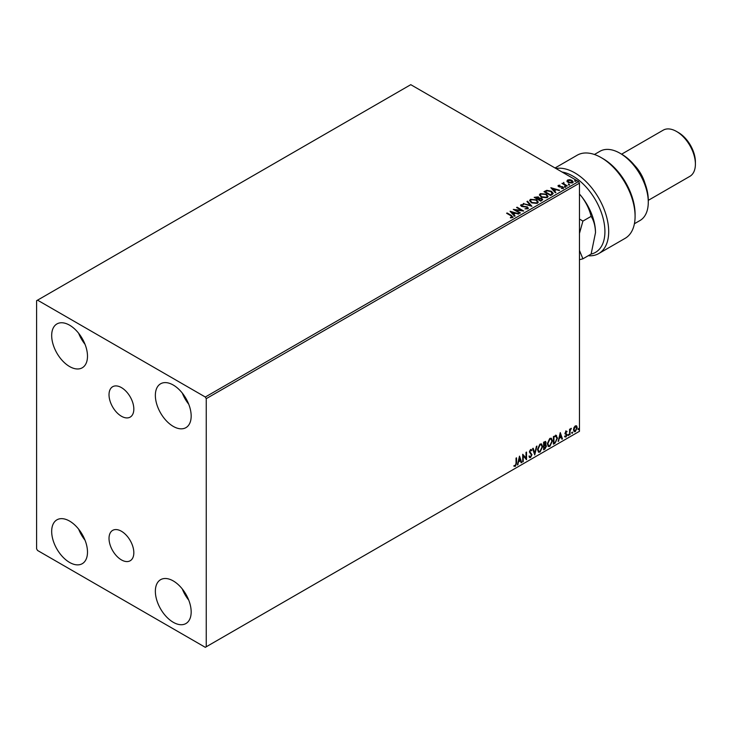 <?xml version="1.0" encoding="UTF-8"?>
<svg xmlns="http://www.w3.org/2000/svg" width="732" height="732" viewBox="0 0 732 732"><rect width="100%" height="100%" fill="white"/><g stroke="black" fill="none" stroke-linecap="round" stroke-linejoin="round"><path stroke-width="1.1" d="M121.42 387.594A17.541 10.129 -120 0 0 112.655 386.725A17.541 10.129 -120 0 0 109.965 400.779A17.541 10.129 -120 0 0 121.42 416.233A17.541 10.129 -120 0 0 130.195 417.103A17.541 10.129 -120 0 0 132.885 403.048A17.541 10.129 -120 0 0 121.42 387.594M121.42 531.249A17.541 10.129 -120 0 0 112.655 530.38A17.541 10.129 -120 0 0 109.965 544.434A17.541 10.129 -120 0 0 121.42 559.889A17.541 10.129 -120 0 0 130.195 560.758A17.541 10.129 -120 0 0 132.885 546.703A17.541 10.129 -120 0 0 121.42 531.249M173.264 622.292A25.327 14.622 60 0 1 156.721 599.975A25.327 14.622 60 0 1 160.601 579.68A25.327 14.622 60 0 1 173.264 580.933A25.327 14.622 60 0 1 189.808 603.25A25.327 14.622 60 0 1 185.919 623.545A25.327 14.622 60 0 1 173.264 622.292M188.71 600.075A25.327 14.622 60 0 1 182.314 589.004M69.586 366.54A25.327 14.622 60 0 1 53.043 344.223A25.327 14.622 60 0 1 56.922 323.937A25.327 14.622 60 0 1 69.586 325.191A25.327 14.622 60 0 1 86.129 347.508A25.327 14.622 60 0 1 82.249 367.793A25.327 14.622 60 0 1 69.586 366.54M85.04 344.324A25.327 14.622 60 0 1 78.644 333.252M173.264 426.399A25.327 14.622 60 0 1 156.721 404.082A25.327 14.622 60 0 1 160.601 383.788A25.327 14.622 60 0 1 173.264 385.041A25.327 14.622 60 0 1 189.808 407.358A25.327 14.622 60 0 1 185.919 427.653A25.327 14.622 60 0 1 173.264 426.399M188.71 404.183A25.327 14.622 60 0 1 182.314 393.111M69.586 562.432A25.327 14.622 60 0 1 53.043 540.125A25.327 14.622 60 0 1 56.922 519.83A25.327 14.622 60 0 1 69.586 521.083A25.327 14.622 60 0 1 86.129 543.4A25.327 14.622 60 0 1 82.249 563.695A25.327 14.622 60 0 1 69.586 562.432M85.04 540.225A25.327 14.622 60 0 1 78.644 529.144M36.6 300.706L36.6 548.835L37.542 550.464L205.308 647.326L206.25 646.777L206.25 398.647L205.308 397.019L37.542 300.157L36.6 300.706M573.961 427.561L575.334 425.85L576.697 425.978L577.191 427.671L575.334 431.615L574.227 431.715L573.467 429.821L573.961 427.561M576.432 425.759L577.191 427.671M569.578 434.835L569.578 429.272L570.082 428.979L570.082 429.794L571.353 428.339L570.164 430.718L569.578 434.835M566.065 431.203L567.044 431.432L565.598 432.896L567.044 434.79L565.973 437.013L564.93 436.867L566.531 435.11L565.095 433.216L566.065 431.203L567.044 431.432L566.394 431.807M566.742 432.081L565.717 431.651L565.598 432.896M565.223 432.685L567.044 434.79M566.659 434.57L565.973 437.013L564.93 436.867M565.214 436.18L565.909 436.363M566.412 434.652L565.26 433.985M555.991 435.339L557.482 438.102L554.957 443.281L553.419 444.159L553.419 436.547L556.558 435.476M545.395 441.387L545.066 444.443L546.484 446.008L544.928 449.064L543.611 449.823L543.611 442.21L545.605 441.46L546.063 442.677L545.45 444.663L546.008 444.754M534.726 454.956L532.612 448.56L533.171 448.24L534.772 453.09L536.931 446.072L534.726 454.956M523.224 461.599L522.721 461.892L522.721 454.27L526.015 458.049L526.015 452.367L526.528 452.074L526.528 459.696L523.224 455.926L523.224 461.599L522.721 461.453M516.033 463.2L516.033 458.131L516.545 457.839L516.545 462.981L515.337 466.348L514.093 466.183L514.349 465.451L515.337 465.57L516.033 463.2M206.25 646.777L579.469 431.294L579.469 183.165L206.25 398.647M519.5 456.127L521.706 462.478L521.147 462.798L520.47 460.748L518.622 461.81L517.387 464.966L519.5 456.127M531.459 450.793L530.197 450.107L531.084 450.573L530.197 450.107L529.529 451.452L531.56 454.481L530.544 457.564L529.062 456.759L529.474 456.137L530.508 456.805L531.432 454.984L529.401 451.992L530.581 449.54L531.853 450.089L531.459 450.793L530.572 450.326L529.913 451.671L531.935 454.7L530.544 457.564L529.684 457.628M529.474 456.137L530.508 456.805M530.581 449.54L531.853 450.089L531.176 450.409M537.517 449.567L540.024 444.086L541.552 443.949L542.595 446.602L540.07 452.065L538.569 452.193L537.517 449.567M547.335 443.903L549.842 438.422L551.37 438.285L552.404 440.938L549.878 446.401L548.378 446.529L547.335 443.903M560.273 432.594L562.469 438.935L561.92 439.255L561.243 437.205L559.385 438.276L558.159 441.433L560.273 432.594M567.968 435.229L568.398 434.351L568.398 435.613L567.593 435.009M568.398 434.351L568.819 434.735L568.014 435.403M571.866 432.978L572.287 432.1L572.287 433.371L571.482 432.758M572.287 432.1L572.708 432.493L571.912 433.152M578.207 429.318L578.628 428.44L578.628 429.711L577.832 429.098M578.628 428.44L579.049 428.833L578.253 429.492M567.026 181.262L567.593 180.008L569.761 179.679L571.966 180.383L573.229 181.984L572.589 182.89L568.242 182.533L566.971 180.914M566.751 186.157L561.929 183.375L563.146 183.494L563.786 182.396L564.061 183.933L567.254 185.864L566.751 186.157M562.304 183.595L563.146 183.924L563.786 182.396M563.741 182.918L564.061 184.363L566.879 186.084M558.031 186.074L558.324 185.361L559.989 185.187L558.955 185.681L559.111 186.34L562.908 186.87L563.228 188.289L561.526 188.517L562.579 187.987L562.423 187.172L559.532 186.98L558.626 186.642L558.324 185.361L557.985 185.846M558.955 185.681L559.111 186.77L559.669 186.523M563.603 187.758L563.228 188.289M561.371 188.527L562.579 188.417L562.423 187.172M552.129 194.602L550.592 195.49L543.995 191.674L546.804 190.329L551.443 191.29L553.2 193.33L552.129 194.602M540.783 201.154L534.186 197.338L538.276 196.871L539.063 198.033L541.79 198.409L542.714 199.58L540.783 201.154M539.081 197.869L539.063 198.473L541.79 198.409M531.899 206.278L523.188 203.688L530.352 205.335L526.948 201.52L527.507 201.199L531.899 206.278M520.397 212.921L519.894 213.213L513.297 209.407L521.513 210.34L516.591 207.504L517.103 207.211L523.7 211.017L515.493 210.084L520.397 212.921M510.424 217.843L511.997 217.184L511 215.794L506.608 213.259L507.12 212.966L511.577 215.537L512.684 217.569L510.671 217.852L510.424 217.413L512.144 217.056M513.132 216.965L512.684 217.569M205.308 397.019L578.527 181.536L410.771 84.674L37.542 300.157M510.076 211.264L518.878 213.799L515.529 213.286L513.681 214.357L515.118 215.967L514.559 216.288L510.076 211.264M527.891 208.794L524.963 208.812L527.177 208.419L526.976 207.248L521.349 206.342L520.983 204.768L523.38 204.676L521.66 205.161L521.824 206.031L527.498 206.955L527.891 208.794L528.367 208.108M525.036 208.83L527.177 208.858L526.976 207.248M520.571 205.381L520.983 204.768L523.38 204.676M521.66 205.161L521.824 206.461L522.987 206.342M531.423 202.782L529.611 200.541L530.435 199.314L536.464 199.827L538.249 202.078L537.407 203.295L531.423 202.782M541.232 197.118L539.429 194.877L540.243 193.651L546.282 194.163L548.058 196.414L547.216 197.631L541.232 197.118M550.848 187.721L559.641 190.265L556.302 189.753L554.444 190.823L555.881 192.434L555.332 192.754L550.848 187.721M564.674 186.816L564.555 186.257L565.653 186.889M568.572 184.574L568.444 184.006L569.542 184.647M574.913 180.914L574.785 180.346L575.755 180.42L575.883 180.987L574.785 180.786L575.755 180.42L575.883 180.987M578.527 181.536L579.469 183.165M506.992 213.479L507.12 212.966M507.12 213.405L513.086 217.175M510.515 211.749L518.375 214.083M514.861 216.123L513.681 214.357M511.714 212.152L513.214 214.275L514.642 213.021L511.714 212.152L513.214 213.845L514.642 213.021M514.084 209.864L521.513 210.34M516.966 207.714L517.103 207.211M517.103 207.641L522.913 210.999M520.022 213.14L515.493 210.084M527.177 208.858L526.976 207.678L527.177 208.858M521.66 205.601L521.824 206.461L521.66 205.601M522.987 206.781L524.268 206.36M524.268 206.799L527.498 206.955M527.498 207.394L528.33 208.309M523.691 203.835L523.746 203.368M523.746 203.807L530.352 205.335M527.205 201.803L527.507 201.199M527.507 201.639L531.551 206.177M529.629 200.769L530.435 199.314M530.435 199.754L536.464 199.827M536.464 200.266L538.23 202.288M530.499 200.925L531.926 202.92L536.712 203.35L537.38 202.105M535.961 200.12L531.13 199.69L530.48 200.687L531.926 202.49L536.712 202.91L537.407 201.886L535.961 200.12M534.561 197.558L538.276 196.871M538.276 197.301L539.063 198.473M541.79 198.848L542.677 199.79M541.195 200.568L541.854 199.433L541.277 198.701L538.157 199.049L540.619 200.907L541.799 199.644M535.367 197.439L537.48 199.095L537.782 197.173L535.367 197.439L537.48 198.665L537.782 197.173M540.619 200.907L541.195 200.129M538.157 199.049L540.619 200.467M539.447 195.096L540.243 193.651M540.243 194.081L546.282 194.163M546.282 194.602L548.039 196.624M540.317 195.252L541.744 197.256L546.529 197.686L547.188 196.441M545.77 194.456L540.939 194.026L540.289 195.023L541.744 196.816L546.529 197.247L547.216 196.213L545.77 194.456M544.37 191.894L546.804 190.329M546.804 190.768L551.443 191.29M551.443 191.72L553.182 193.55M552.157 194.044L550.931 191.583L547.161 190.851L545.184 191.775L550.427 195.243L552.276 193.376M545.184 191.775L550.427 194.804L552.303 193.587M551.288 188.215L559.147 190.549M555.625 192.58L554.444 190.823M552.477 188.618L553.987 190.741L555.405 189.487L552.477 188.618L553.987 190.302L555.405 189.487M558.324 185.791L559.989 185.187M558.955 186.12L559.111 186.77L558.955 186.12M559.669 186.953L561.993 186.532M561.993 186.971L562.908 186.87M562.908 187.3L563.228 188.728M562.579 188.417L562.423 187.612L562.579 188.417M564.674 187.255L564.555 186.697M565.525 186.77L565.653 187.328M563.146 183.924L563.237 182.963M563.741 183.348L564.061 184.363L563.741 183.348M568.572 185.004L568.444 184.446M569.414 184.519L569.542 185.077M567.026 181.692L567.593 180.008M567.593 180.438L569.761 179.679M569.761 180.109L571.966 180.383M571.966 180.813L573.202 182.195M568.188 180.786L568.755 182.671L571.994 182.982L572.406 182.094M567.794 181.216L568.188 180.346L568.755 182.241L572.442 182.314M571.994 182.982L571.463 180.676L568.188 180.346M574.913 181.344L574.785 180.786M575.755 180.859L575.883 181.417M516.17 458.058L516.17 462.761L515.337 466.348M514.962 466.128L513.718 465.973M519.418 456.484L521.706 462.478M518.622 461.81L520.47 460.748M518.247 461.599L517.945 464.646M519.546 457.939L518.457 460.693L520.26 460.089L519.546 457.939L518.842 460.904M522.721 454.316L526.015 458.049M526.152 452.294L526.152 459.44M522.849 461.38L523.224 455.926M530.169 457.344L529.511 457.491M529.099 455.917L530.133 456.585L529.099 455.917M531.13 449.421L531.478 449.878M532.914 448.387L534.772 453.09M536.428 446.355L534.525 454.334M541.36 443.857L542.595 446.602M542.22 446.383L540.07 452.065M539.685 451.854L538.386 452.065M541.076 444.699L539.676 444.635L537.654 449.055L538.679 451.26M542.092 446.895L541.268 444.782L540.051 444.855L538.029 449.274L538.862 451.388L540.051 451.296L542.092 446.895M545.066 444.443L546.484 446.008M546.109 445.788L544.928 449.064M544.553 448.844L543.611 449.393M545.605 446.081L544.809 445.175L543.739 445.706L544.114 448.753L545.981 446.3L545.184 445.395L544.114 445.925L544.114 448.753M545.56 442.988L543.739 442.476L544.114 445.138L545.56 442.988L544.114 442.695L544.114 445.138M551.178 438.193L552.404 440.938M552.029 440.719L549.878 446.401M549.503 446.191L548.195 446.401M550.894 439.035L549.485 438.971L547.463 443.391L548.497 445.587M551.901 441.231L551.077 439.118L549.86 439.191L547.838 443.61L548.68 445.724L549.86 445.632L551.901 441.231M555.615 435.119L557.107 437.892L554.957 443.281M554.582 443.061L553.419 443.729M556.055 436.235L553.557 436.812L553.932 443.089L555.835 441.799L556.979 438.395L555.725 436.208L553.932 437.031L553.932 443.089M555.35 435.998L555.872 436.098M560.19 432.951L562.469 438.935M559.385 438.276L561.243 437.205M559.01 438.056L558.708 441.112M560.319 434.405L559.23 437.15L561.023 436.547L560.319 434.405L559.605 437.37M565.68 430.983L566.659 431.212M566.367 431.862L565.717 431.651L566.367 431.862M565.854 433.399L566.495 433.811M565.589 436.803L564.546 436.647M564.839 435.961L565.534 436.144M564.884 433.765L565.873 434.387M569.706 429.19L570.082 429.794M570.878 428.43L571.116 429.071M569.963 429.73L570.164 430.718M569.789 430.498L570.082 434.543M576.816 427.451L575.334 431.615M574.949 431.395L574.044 431.587M575.901 426.408L574.949 426.317L573.595 429.318L574.949 430.709M573.595 429.318L575.334 430.928L574.355 430.846M575.334 430.928L576.679 427.973L575.334 426.536L573.98 429.528M575.718 426.262L574.949 426.317M595.5 232.685C595.317 226.096 593.853 220.652 591.127 216.361C589.416 209.224 586.158 202.526 581.354 196.249L579.469 194.044A39.986 23.085 60 0 1 581.354 196.249A39.986 23.085 60 0 1 595.5 232.685L591.127 254.059A45.32 26.169 -120 0 0 603.461 219.719A45.32 26.169 -120 0 0 572.872 176.092A45.32 26.169 -120 0 0 562.048 172.02M556.009 168.534A47.983 27.706 60 0 1 574.757 172.825A47.983 27.706 60 0 1 606.105 215.117A47.983 27.706 60 0 1 598.749 253.565A47.983 27.706 60 0 1 588.903 255.788L588.903 255.34M621.889 154.333L620.004 153.244L621.889 154.333A37.323 21.548 60 0 1 648.278 200.037L648.278 202.215A39.986 23.085 -120 0 0 620.004 153.244L620.004 153.244A39.986 23.085 -120 0 0 600.011 151.259L594.421 154.489M634.406 223.745L639.997 220.515A39.986 23.085 -120 0 0 648.278 202.215M634.543 165.377A26.654 15.39 60 0 1 645.038 183.549M678.436 132.565L676.551 131.476L678.436 132.565A23.991 13.853 60 0 1 695.4 161.946L695.4 164.124A26.654 15.39 -120 0 0 676.551 131.476L676.551 131.476A26.654 15.39 -120 0 0 663.219 130.159L621.578 154.196M648.278 200.348L689.883 176.33A26.654 15.39 -120 0 0 695.4 164.124M598.749 253.565L625.146 238.33A47.983 27.706 -120 0 0 635.083 216.361A47.983 27.706 -120 0 0 601.155 157.59A47.983 27.706 -120 0 0 577.164 155.221L555.057 167.976M601.155 157.59L603.04 158.679A45.32 26.169 60 0 1 635.083 214.183L635.083 216.361M579.469 233.435L582.91 221.101L579.469 219.033M579.469 259.695L582.91 258.808L579.469 250.435M591.127 254.059L582.91 258.808M591.127 216.361L582.91 221.101"/></g></svg>

